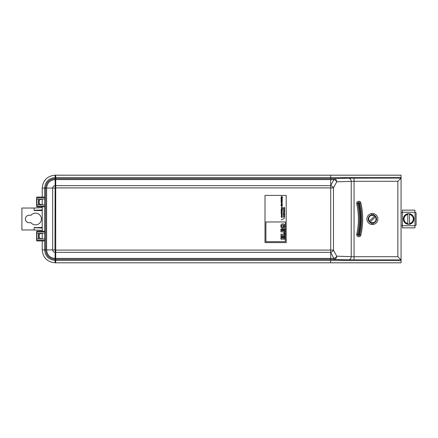 <?xml version="1.0" encoding="UTF-8"?>
<svg xmlns="http://www.w3.org/2000/svg" width="438" height="438" viewBox="0 0 438 438"><rect width="100%" height="100%" fill="white"/><g stroke="black" fill="none" stroke-linecap="round" stroke-linejoin="round"><path stroke-width="0.66" d="M371.473 213.585L371.594 214.921A4.156 4.156 0 0 1 373.192 214.921L373.307 214.943A4.156 4.156 0 0 1 373.307 223.057L373.192 224.431L371.473 224.415A5.491 5.491 0 0 1 371.473 213.585L371.594 214.921L373.192 214.921L373.307 213.585L373.307 214.943M371.594 213.569L373.192 213.569A5.491 5.491 0 0 0 371.654 213.558M372.957 223.117A4.156 4.156 0 0 0 373.192 223.079L372.393 223.156A4.156 4.156 0 0 1 371.594 223.079L371.473 224.415M372.393 223.156L371.594 223.079L371.594 224.431M373.307 213.585A5.491 5.491 0 0 1 373.307 224.415L373.192 224.431M373.307 224.415L373.307 223.057M330.706 179.564L330.706 250.098L333.482 250.098L333.482 187.902L336.712 181.825L354.057 181.288L354.057 256.712L351.232 256.652L351.232 181.348A3.197 2.825 -91.9 0 0 348.413 178.151L333.893 178.627L333.893 179.564L330.706 179.564L330.706 175.184L401.071 175.184L401.071 259.909L397.868 256.712L397.868 181.288L401.071 178.091L348.413 178.151M42.234 249.917L44.654 249.917L44.654 240.905L42.234 240.905L42.234 249.917C43.001 257.752 47.299 262.05 55.133 262.816L55.719 262.816L55.719 260.396L330.706 260.386L401.071 260.396L401.071 262.816L330.706 262.816L330.706 259.373L348.413 259.849A3.197 2.825 -88.1 0 0 351.232 256.652L336.712 256.175A3.197 2.825 -88.1 0 1 333.893 259.373L333.893 258.436L330.706 252.452L330.706 258.436L333.893 258.436A3.197 2.119 -28 0 0 336.712 256.175L333.482 250.098A3.197 2.119 -28 0 1 330.706 252.348L330.706 250.098L55.719 250.098L55.719 175.184L55.133 175.184C47.299 175.95 43.001 180.248 42.234 188.083L42.234 197.095M330.706 178.627L333.893 178.627A3.197 2.825 -91.9 0 1 336.712 181.825A3.197 2.119 -152 0 0 333.893 179.564L330.706 185.652L55.719 185.646M330.706 259.373L330.706 258.436M55.719 259.373L55.133 259.373C49.39 258.814 46.236 255.661 45.672 249.917L44.654 249.917C45.273 256.279 48.766 259.772 55.133 260.396L55.719 260.396L55.719 250.098L55.133 250.098L55.133 252.359C53.65 252.217 52.834 251.401 52.686 249.917L52.686 188.083C52.834 186.599 53.65 185.783 55.133 185.641L55.719 185.641M55.719 262.805L330.706 262.805M55.133 175.184L55.133 177.604L401.071 177.604L401.071 178.277M55.719 175.195L330.706 175.195M42.075 231.204L37.137 231.204A0.531 0.378 90 0 0 36.759 231.74L36.606 240.374L44.747 240.374L44.736 240.905L37.137 240.905A0.531 0.378 -90 0 1 36.759 240.374L36.759 231.74L44.747 231.74L44.736 231.204L42.234 231.204L42.234 206.796M37.137 231.204A0.531 0.531 0 0 0 36.606 231.74A0.531 0.531 -90 0 1 37.137 231.204L44.736 231.204M44.747 206.26L36.759 206.26L36.759 197.626L36.759 206.26A0.531 0.378 90 0 0 37.137 206.796L44.736 206.796L44.747 204.874L36.918 204.874L36.918 199.011L44.747 199.011L44.747 197.626L36.759 197.626A0.531 0.378 -90 0 1 37.137 197.095L44.736 197.095L44.747 197.626M44.747 240.374L44.747 238.989L36.918 238.989L36.918 233.125L44.747 233.125L44.747 231.74M40.236 238.989L40.236 238.447M40.236 233.668L40.236 233.125M38.686 238.989L38.686 233.125M38.506 238.989L38.506 233.125M37.274 240.905L42.075 240.905M40.236 199.011L40.236 199.553M40.236 204.332L40.236 204.874M38.686 199.011L38.686 204.874M38.506 199.011L38.506 204.874M37.274 206.796L42.075 206.796M55.719 178.627L55.133 178.627L55.133 179.564C49.959 180.062 47.123 182.903 46.609 188.083L46.609 249.917L45.672 249.917L45.672 188.083C46.242 182.334 49.395 179.18 55.133 178.627L55.133 177.604C48.766 178.228 45.273 181.721 44.654 188.083L44.654 197.095M44.654 199.011L44.654 204.874M44.654 206.796L44.654 231.204M44.654 233.125L44.654 238.989M330.706 185.652A3.197 2.119 -152 0 1 333.482 187.902L55.133 187.902L54.947 249.917L46.609 249.917C47.118 255.097 49.954 257.933 55.133 258.436L55.719 258.436M371.473 223.057A4.156 4.156 0 0 1 371.473 214.943M401.071 259.723L401.071 260.396L401.071 259.909L354.057 259.909L354.057 256.712L397.868 256.712M372.957 224.459A5.491 5.491 0 0 1 371.829 224.459M356.74 203.878A68.804 68.804 0 0 1 356.74 234.116A2.119 2.119 0 0 0 358.339 236.651A2.119 2.119 0 0 0 360.879 235.047A73.047 73.047 0 0 0 360.879 202.947A2.119 2.119 0 0 0 358.344 201.343A2.119 2.119 0 0 0 356.74 203.878L357.709 203.659A1.128 1.128 0 0 1 358.563 202.312A1.128 1.128 0 0 1 359.91 203.166A72.056 72.056 0 0 1 359.91 234.828L359.078 234.642A71.202 71.202 0 0 0 359.083 203.352A0.279 0.279 0 0 0 358.749 203.139A0.279 0.279 0 0 0 358.536 203.473A70.649 70.649 0 0 1 358.536 234.522A0.279 0.279 0 0 0 358.744 234.856A0.279 0.279 0 0 0 359.078 234.642M42.234 199.011L42.234 204.874M42.234 233.125L42.234 238.989M375.289 216.93L375.41 216.81A3.728 3.728 0 0 1 370.203 222.022L370.324 221.896M369.497 221.07L374.583 215.978A3.728 3.728 0 0 1 375.41 216.81L370.203 222.022A3.728 3.728 0 0 1 369.754 216.361A3.728 3.728 0 0 1 374.583 215.978L374.457 216.104M371.49 222.619L373.51 222.559M373.209 222.641L371.561 222.635M372.393 215.272L371.271 215.441L373.51 215.441L372.393 215.272M368.801 217.993L368.834 220.117L368.758 218.146M376.122 219L375.952 220.117L375.952 217.883M407.783 223.528L407.783 214.472A4.604 4.604 0 0 0 407.783 223.528L407.783 224.152L407.783 223.528M407.783 213.843A5.223 5.223 0 0 1 409.492 213.843L409.492 224.152A5.223 5.223 0 0 1 407.783 224.152M409.492 213.843L409.492 214.472A4.604 4.604 0 0 1 409.492 223.528L409.492 224.152M413.97 219A5.333 5.333 0 0 1 405.971 223.615A5.333 5.333 0 0 1 405.971 214.385A5.333 5.333 0 0 1 413.97 219M402.347 225.718L402.347 210.152L414.928 210.152L415.032 215.266L414.928 227.848L402.347 227.848L402.347 225.718L414.928 225.718M414.928 225.395L415.569 225.395A0.531 0.531 0 0 0 416.1 224.864L416.1 213.136A0.531 0.531 0 0 0 415.569 212.605L414.928 212.605M402.347 212.605L401.071 212.605M401.071 225.395L402.347 225.395M41.287 199.279L42.234 199.279L41.287 199.279A2.13 2.13 0 0 0 39.157 201.409L39.157 202.476A2.13 2.13 0 0 0 41.287 204.606L42.234 204.606L41.287 204.606M41.287 233.394L42.234 233.394L41.287 233.394A2.13 2.13 0 0 0 39.157 235.524L39.157 236.591A2.13 2.13 0 0 0 41.287 238.721L42.234 238.721L41.287 238.721M42.234 228.072L34.109 227.65L34.109 229.966L21.9 229.966L21.9 208.034L34.109 208.034L34.109 210.349L42.234 209.928M42.234 230.393L34.109 229.966M34.109 227.65L42.234 227.442M42.234 210.147L34.399 210.558L42.234 210.558M34.399 210.558L34.109 210.349M31.01 215.272A5.864 5.864 0 0 1 39.546 214.724A5.864 5.864 0 0 1 39.546 223.276A5.864 5.864 0 0 1 31.01 222.728L29.138 222.728A3.728 3.728 0 0 1 25.404 219A3.728 3.728 0 0 1 29.138 215.272L31.01 215.272M34.109 208.034L42.234 207.607M283.523 211.291L284.443 211.532L283.523 211.992L284.684 211.636L283.791 211.193L284.684 210.766L283.523 210.393L284.415 210.859L283.523 211.291M282.915 227.169A1.9 1.9 0 0 1 282.296 227.103A0.865 0.865 0 0 1 281.629 226.145A1.774 1.774 0 0 1 281.705 225.57A0.843 0.843 0 0 1 282.45 224.984A1.987 1.987 0 0 1 283.074 224.984A1.528 1.528 0 0 1 283.709 225.236L283.063 225.559L283.063 226.446L283.966 225.997A1.062 1.062 0 0 1 283.616 226.95A1.549 1.549 0 0 1 282.915 227.169M282.253 209.003C281.464 209.09 281.464 209.183 282.253 209.276L282.253 209.638L281.3 209.638L281.453 209.304C281.207 208.734 281.47 208.51 282.253 208.636L282.253 209.003M283.162 238.179L283.162 236.296L282.395 236.296L282.395 238.179L281.716 238.179L281.716 236.23L280.933 236.23L280.933 239.192L284.634 239.192L284.634 236.131L283.873 236.131L283.873 238.179L283.162 238.179M281.716 230.875L281.716 228.921L280.933 228.921L280.933 231.888L284.634 231.888L284.634 228.828L283.873 228.828L283.873 230.875L283.162 230.875L283.162 228.992L282.395 228.992L282.395 230.875L281.716 230.875M283.791 216.536L284.684 216.98L283.523 217.33L284.443 216.876L283.523 216.629L284.421 216.197L283.523 215.737L284.684 216.306L283.791 216.536M281.568 202.361L280.939 201.858L282.242 201.644L281.568 202.361M281.65 202.832L281.919 202.471C283.32 203.697 280.271 203.769 281.601 202.487L281.65 202.832M283.561 213.711L284.684 214.33L283.523 214.33L283.561 213.711M281.689 211.598L281.689 211.959L281.689 211.598M284.333 207.497C285.833 209.079 282.012 208.247 284.152 207.492L284.152 208.357L284.333 207.497M282.006 205.548C283.151 207.251 280.024 206.172 281.864 205.526L281.864 206.254L282.006 205.548M282.253 216.022C281.47 216.104 281.47 216.191 282.253 216.279L282.253 216.646C281.464 216.728 281.464 216.815 282.253 216.909L282.253 217.27L281.3 217.27L281.437 216.312C281.212 215.742 281.486 215.523 282.253 215.655L282.253 216.022M281.568 212.457L282.242 212.446L281.3 213.158L280.939 212.654L281.568 212.457M283.523 210.229L284.684 210.037L283.523 210.229M283.654 212.348L284.536 212.337C284.273 213.372 283.977 213.372 283.654 212.348M284.103 209.605C285.587 208.904 282.614 208.931 284.103 209.605M284.103 212.961C285.614 212.233 282.592 212.304 284.103 212.961M283.994 207.7L283.994 208.346L283.994 207.7M282.132 214.773C282.143 215.638 281.968 215.644 281.612 214.795L281.568 215.463C281.07 214.735 281.3 214.379 282.253 214.39L282.253 214.735A0.274 0.274 0 0 1 282.132 214.773M281.689 205.898L281.689 206.254L281.689 205.898M281.453 201.141L281.327 200.735L282.253 201.119L282.253 201.485L281.3 201.485L281.453 201.141M284.103 215.441C285.603 214.691 282.576 214.724 284.103 215.441M282.253 211.056L281.3 211.056L281.327 210.311L282.253 210.689L282.253 211.056M283.085 208.997L284.536 208.986C284.262 210.021 283.966 210.026 283.654 208.997L283.085 208.997M281.229 219.958L284.612 218.162L281.229 219.958M280.933 234.242L283.901 234.242L283.901 232.726L284.634 232.726L284.634 235.354L280.933 235.354L280.933 234.242M284.733 226.698A2.037 2.037 0 0 1 280.955 226.922A4.062 4.062 0 0 1 280.955 225.209A1.714 1.714 0 0 1 282.817 223.84A4.977 4.977 0 0 1 283.353 223.911A1.522 1.522 0 0 1 284.038 224.223A1.845 1.845 0 0 1 284.53 224.825L285.138 224.524L285.138 225.411L284.733 225.614A3.937 3.937 0 0 1 284.733 226.698M281.689 204.064L281.689 204.42L281.689 204.064M281.3 198.83L281.3 198.469L282.253 198.469L282.253 198.83L281.3 198.83M281.798 214.795L282.039 215.091L281.798 214.795M282.614 197.439L282.253 197.122L281.3 197.522L281.3 197.138L281.93 196.941L281.3 196.761L281.3 196.399C282.083 196.476 282.521 196.821 282.614 197.439M281.568 197.79L282.242 197.582L281.568 198.294L280.939 197.79L281.568 197.79M280.939 205.345L280.939 204.979L282.253 204.979L282.253 205.345L280.939 205.345M284.684 213.591L283.085 213.399L284.684 213.591M281.984 214.286L281.952 213.925C282.4 213.711 280.627 214.576 281.53 213.306L281.568 213.651C281.185 213.547 282.948 213.186 281.984 214.286M281.65 199.372L281.919 199.011C283.32 200.237 280.271 200.308 281.601 199.033L281.65 199.372M265.915 241.661L285.308 241.661L285.308 221.962L265.915 221.962L265.915 241.661M282.006 211.253C283.156 212.988 280.019 211.85 281.864 211.231L281.864 211.959L282.006 211.253M280.939 198.83L281.185 198.469L280.939 198.83M280.939 210.235L281.185 209.873L280.939 210.235M282.253 209.873L282.253 210.235L281.3 210.235L281.3 209.873L282.253 209.873M281.185 200.659L280.939 200.297L281.185 200.659M281.437 207.754L281.3 207.415C282.51 207.333 282.833 207.672 282.269 208.439L282.077 207.782C281.809 208.641 281.601 208.63 281.437 207.754M281.3 200.297L282.253 200.297L282.253 200.659L281.3 200.659L281.3 200.297M281.864 203.692L281.864 204.42L282.006 203.714C283.151 205.422 280.024 204.338 281.864 203.692M284.103 215.649C282.034 214.445 286.178 214.478 284.103 215.649M264.995 242.592L286.2 242.592L286.2 195.408L264.995 195.408L264.995 242.592M55.719 259.362L330.706 259.362M55.719 258.431L330.706 258.431M55.719 252.354L330.706 252.354M55.719 179.569L330.706 179.569M55.719 178.638L330.706 178.638M55.719 179.564L55.133 179.564L55.133 187.902M42.234 188.083L54.947 188.083M55.133 262.816L55.133 252.359L55.719 252.359M37.137 240.905A0.531 0.531 90 0 1 36.606 240.374A0.531 0.531 0 0 0 37.137 240.905M36.606 206.26A0.531 0.531 -90 0 0 37.137 206.796A0.531 0.531 0 0 1 36.606 206.26L36.606 197.626A0.531 0.531 90 0 1 37.137 197.095A0.531 0.531 0 0 0 36.606 197.626L36.606 197.626M397.868 181.288L354.057 181.288L354.057 178.091M348.413 259.849L354.057 259.909M359.083 203.352L360.879 202.947M358.536 203.473L357.709 203.659A69.795 69.795 0 0 1 357.704 234.335L358.536 234.522M360.879 235.047L359.91 234.828A1.128 1.128 0 0 1 358.558 235.682A1.128 1.128 0 0 1 357.704 234.335L356.74 234.116M407.783 224.064A5.141 5.141 0 0 1 407.783 213.93M409.492 213.93A5.141 5.141 0 0 1 409.492 224.064M402.347 212.282L414.928 212.282M34.399 227.442L42.234 227.853M36.606 240.374L36.606 231.74"/></g></svg>

